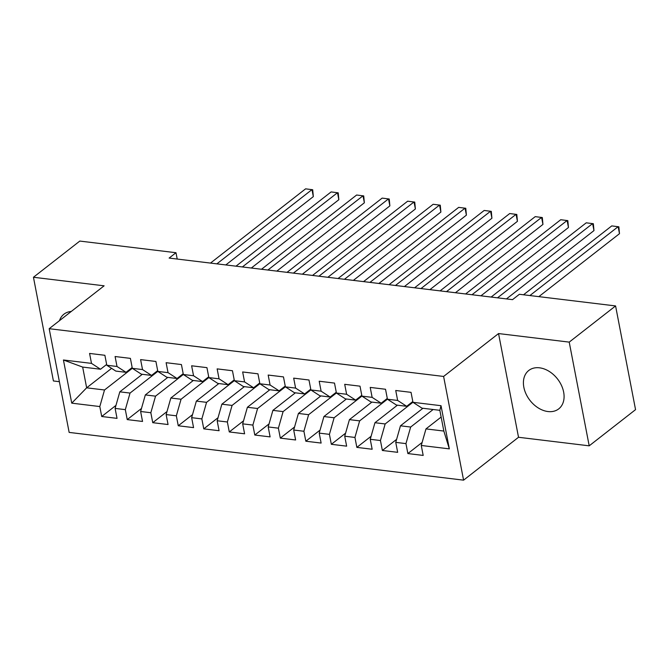 <?xml version="1.0" encoding="UTF-8"?>
<svg xmlns="http://www.w3.org/2000/svg" width="669" height="669" viewBox="0 0 669 669"><rect width="100%" height="100%" fill="white"/><g stroke="black" fill="none" stroke-linecap="round" stroke-linejoin="round"><path stroke-width="1" d="M539.532 367.816A24.352 17.453 -128 0 0 528.761 370.484A24.352 17.453 -128 0 0 526.077 394.049A24.352 17.453 -128 0 0 547.953 411.544A24.352 17.453 -128 0 0 558.732 408.876A24.352 17.453 -128 0 0 561.416 385.311A24.352 17.453 -128 0 0 539.532 367.816M71.265 311.461A24.352 17.453 -128 0 0 63.915 314.213A24.352 17.453 -128 0 0 59.466 320.668M589.197 445.83L569.219 342.118L498.547 333.563L518.525 437.275L589.197 445.83L635.55 409.645L615.58 305.934L519.395 294.285L512.529 299.645L169.123 258.075L175.989 252.715L79.803 241.074L33.45 277.259L53.42 380.97L59.382 381.69M518.525 437.275L463.584 480.158L69.15 432.408L49.18 328.696L443.606 376.446L463.584 480.158M111.598 368.351L86.652 387.819L71.742 403.156L99.806 406.551L101.721 416.503L117.033 418.359L115.11 408.408L125.32 409.645L127.235 419.597L142.539 421.445L140.624 411.494L150.834 412.731L152.749 422.683L168.053 424.531L166.138 414.588L176.34 415.817L178.263 425.768L193.567 427.625L191.652 417.673L201.854 418.911L203.769 428.862L219.081 430.711L217.166 420.759L227.368 421.997L229.283 431.948L244.595 433.796L242.68 423.853L252.882 425.083L254.797 435.034L270.109 436.89L268.194 426.939L278.396 428.177L280.311 438.12L295.623 439.976L293.699 430.025L303.91 431.262L305.825 441.214L321.128 443.062L319.213 433.119L329.424 434.348L331.339 444.3L346.642 446.156L344.727 436.205L354.938 437.442L356.853 447.385L372.156 449.242L370.241 439.29L380.444 440.528L382.367 450.48L397.67 452.328L395.755 442.376L405.958 443.614L407.873 453.565L423.184 455.422L421.269 445.47L425.977 428.896L443.84 431.062L439.842 410.314L421.98 408.157L412.957 402.303L441.022 405.698L449.334 448.866L421.269 445.47M71.742 403.156L63.43 359.989L91.494 363.384L100.517 369.238L106.647 364.454M412.957 402.303L411.042 392.352L395.73 390.495L397.645 400.447L387.443 399.217L385.528 389.266L370.216 387.41L372.131 397.361L361.929 396.123L360.014 386.172L344.702 384.324L346.626 394.275L336.415 393.038L334.5 383.086L319.197 381.23L321.112 391.181L310.901 389.952L308.986 380L293.683 378.144L295.598 388.095L285.387 386.858L283.472 376.906L268.169 375.058L270.084 385.01L259.881 383.772L257.958 373.82L242.655 371.964L244.57 381.915L234.367 380.686L232.452 370.735L217.141 368.878L219.056 378.83L208.853 377.592L206.938 367.641L191.627 365.792L193.542 375.744L183.339 374.506L181.424 364.555L166.113 362.698L168.028 372.65L157.825 371.42L155.91 361.469L140.599 359.613L142.522 369.564L132.311 368.326L130.396 358.375L115.093 356.527L117.008 366.478L106.797 365.241L104.882 355.289L89.579 353.441L91.494 363.384M433.136 409.503L410.666 427.039L400.463 425.81L422.933 408.266M405.958 443.614L410.666 427.039M395.755 442.376L400.463 425.81M441.022 405.698L439.842 410.314M412.949 402.261L385.16 423.954L374.949 422.716L397.419 405.18M380.444 440.528L385.16 423.954M370.241 439.29L374.949 422.716M397.645 400.447L406.677 406.3L412.806 401.517M406.677 406.3L396.466 405.063L387.443 399.217M387.435 399.176L359.646 420.868L349.435 419.63L371.905 402.094M354.938 437.442L359.646 420.868M344.727 436.205L349.435 419.63M372.131 397.361L381.163 403.215L387.292 398.431M381.163 403.215L370.961 401.977L361.929 396.123M361.921 396.081L334.132 417.774L323.921 416.544L346.391 399M329.424 434.348L334.132 417.774M319.213 433.119L323.921 416.544M346.626 394.275L355.649 400.121L361.778 395.337M355.649 400.121L345.447 398.891L336.415 393.038M336.407 392.996L308.618 414.688L298.416 413.45L320.877 395.914M303.91 431.262L308.618 414.688M293.699 430.025L298.416 413.45M321.112 391.181L330.135 397.035L336.264 392.251M330.135 397.035L319.933 395.797L310.901 389.952M310.893 389.91L283.104 411.602L272.902 410.365L295.372 392.828M278.396 428.177L283.104 411.602M268.194 426.939L272.902 410.365M295.598 388.095L304.621 393.949L310.751 389.166M304.621 393.949L294.419 392.711L285.387 386.858M285.387 386.816L257.59 408.508L247.388 407.279L269.858 389.734M252.882 425.083L257.59 408.508M242.68 423.853L247.388 407.279M270.084 385.01L279.107 390.855L285.237 386.072M279.107 390.855L268.905 389.626L259.881 383.772M259.873 383.73L232.076 405.422L221.874 404.185L244.344 386.649M227.368 421.997L232.076 405.422M217.166 420.759L221.874 404.185M244.57 381.915L253.593 387.769L259.723 382.986M253.593 387.769L243.391 386.531L234.367 380.686M234.359 380.644L206.562 402.337L196.36 401.099L218.83 383.563M201.854 418.911L206.562 402.337M191.652 417.673L196.36 401.099M219.056 378.83L228.087 384.683L234.217 379.9M228.087 384.683L217.877 383.446L208.853 377.592M208.845 377.55L181.056 399.242L170.846 398.013L193.316 380.469M176.34 415.817L181.056 399.242M166.138 414.588L170.846 398.013M193.542 375.744L202.573 381.589L208.703 376.806M202.573 381.589L192.363 380.36L183.339 374.506M183.331 374.464L155.543 396.157L145.332 394.919L167.802 377.383M150.834 412.731L155.543 396.157M140.624 411.494L145.332 394.919M168.028 372.65L177.059 378.503L183.189 373.72M177.059 378.503L166.857 377.266L157.825 371.42M157.817 371.379L130.029 393.071L119.818 391.833L142.288 374.297M125.32 409.645L130.029 393.071M115.11 408.408L119.818 391.833M142.522 369.564L151.545 375.418L157.675 370.634M151.545 375.418L141.343 374.18L132.311 368.326M132.303 368.284L104.515 389.985L86.652 387.819L82.663 367.08L100.517 369.238M99.806 406.551L104.515 389.985M117.008 366.478L126.031 372.324L132.161 367.54M126.031 372.324L115.829 371.094L106.797 365.241M569.219 342.118L615.58 305.934M49.18 328.696L104.121 285.814L33.45 277.259M498.547 333.563L443.606 376.446M177.21 259.054L175.989 252.715M441.139 417.063L425.977 428.896M63.43 359.989L82.663 367.08M443.84 431.062L449.334 448.866M101.721 416.503L115.971 405.381M127.235 419.597L141.485 408.466M152.749 422.683L166.999 411.56M178.263 425.768L192.513 414.646M203.769 428.862L218.027 417.732M229.283 431.948L243.541 420.826M254.797 435.034L269.047 423.912M280.311 438.12L294.561 426.998M305.825 441.214L320.075 430.092M331.339 444.3L345.589 433.178M356.853 447.385L371.103 436.263M382.367 450.48L396.617 439.357M407.873 453.565L422.131 442.443M225.804 264.941L313.326 196.619L311.98 189.611L216.865 263.854M313.326 196.619L312.699 189.745L305.599 188.842L210.484 263.084M251.318 268.026L338.84 199.713L337.494 192.705L242.379 266.948M338.84 199.713L338.213 192.831L331.113 191.928L235.998 266.17M276.832 271.121L364.354 202.799L363.008 195.791L267.893 270.033M364.354 202.799L363.727 195.917L356.627 195.022L261.512 269.264M302.346 274.206L389.868 205.885L388.513 198.877L293.398 273.119M389.868 205.885L389.241 199.011L382.141 198.108L287.026 272.35M327.852 277.292L415.382 208.979L414.027 201.971L318.912 276.213M415.382 208.979L414.755 202.097L407.655 201.193L312.54 275.436M353.366 280.378L440.888 212.065L439.541 205.057L344.426 279.299M440.888 212.065L440.269 205.182L433.161 204.288L338.054 278.53M378.88 283.472L466.402 215.15L465.055 208.143L369.94 282.385M466.402 215.15L465.783 208.276L458.675 207.373L363.56 281.616M404.394 286.558L491.916 218.245L490.569 211.237L395.454 285.479M491.916 218.245L491.289 211.362L484.189 210.459L389.074 284.701M429.908 289.644L517.43 221.33L516.083 214.323L420.968 288.565M517.43 221.33L516.803 214.448L509.703 213.553L414.588 287.795M455.422 292.738L542.944 224.416L541.597 217.408L446.482 291.651M542.944 224.416L542.316 217.542L535.217 216.639L440.102 290.881M480.936 295.823L568.458 227.51L567.111 220.502L471.996 294.745M568.458 227.51L567.83 220.628L560.731 219.725L465.616 293.967M506.45 298.909L593.972 230.596L592.617 223.588L497.502 297.83M593.972 230.596L593.344 223.714L586.245 222.819L491.13 297.061M538.829 296.643L619.486 233.682L618.131 226.674L529.89 295.556M619.486 233.682L618.858 226.808L611.759 225.905L523.509 294.786"/></g></svg>
